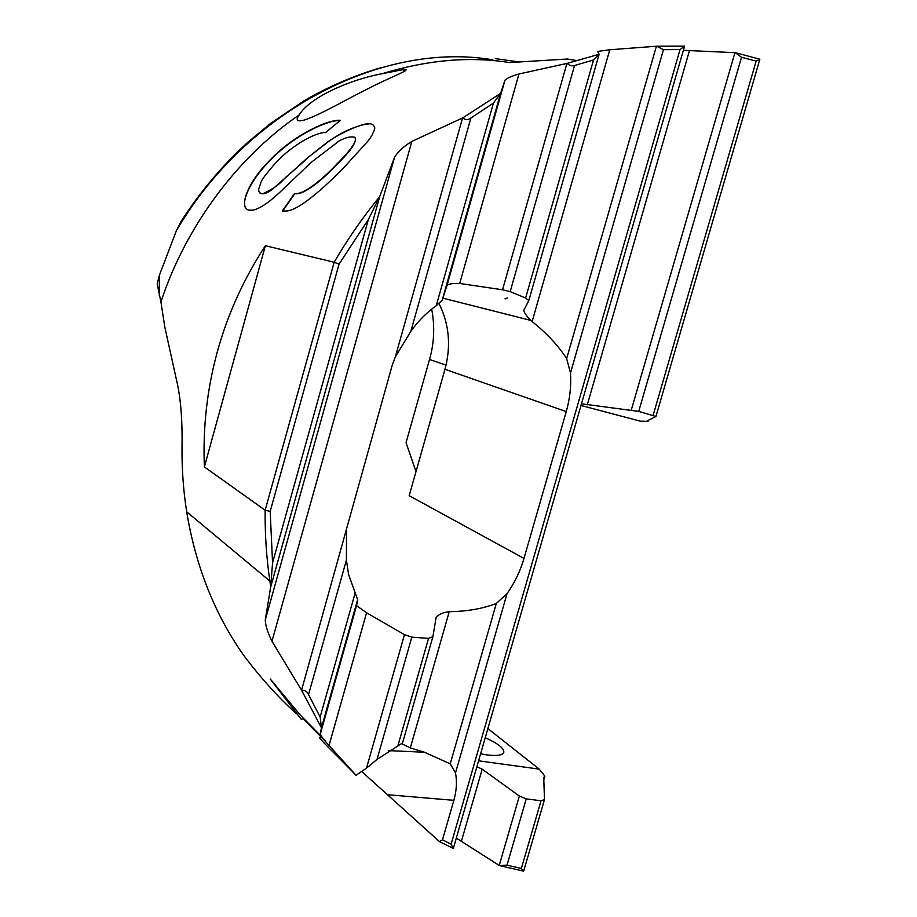 <?xml version="1.0" encoding="UTF-8"?>
<svg xmlns="http://www.w3.org/2000/svg" width="917" height="917" viewBox="0 0 917 917"><rect width="100%" height="100%" fill="white"/><g stroke="black" fill="none" stroke-linecap="round" stroke-linejoin="round"><path stroke-width="1.38" d="M439.071 303.584C449.227 324.217 451.198 346.122 444.963 369.299L409.177 495.707L523.997 558.419C520.34 571.027 514.701 582.742 507.078 593.54L496.315 603.478C482.629 608.728 466.948 611.456 449.25 611.65L410.312 747.917L401.692 743.756M410.312 747.917L424.468 752.238L450.236 763.85L455.508 772.882C457.136 781.582 456.586 790.729 453.858 800.323L442.498 839.8L439.507 841.634L361.447 771.277M480.6 753.82L486.572 754.851C497.106 756.181 502.86 755.287 503.834 752.158L503.72 752.559M576.174 60.476L567.44 59.02L509.451 62.562C469.802 56.189 427.311 59.914 381.976 73.75L404.787 69.302C412.111 69.509 388.957 77.67 368.496 88.468C348.047 98.463 318.554 115.92 303.172 120.379L299.687 120.872C296.535 120.631 296.386 118.648 299.229 114.9C233.995 159.443 184.019 231.004 160.934 301.98L157.162 283.743L159.432 275.123L176.442 230.568C247.819 108.791 384.441 40.99 492.853 59.857M296.271 713.724C277.163 696.221 259.454 676.494 243.131 654.543C214.463 613.633 195.653 566.041 186.69 511.801C183.389 490.87 181.83 469.493 182.013 447.668C182.494 421.912 180.936 400.614 177.336 383.764L164.819 327.105L160.934 301.98M265.254 620.007L270.733 586.742L269.85 581.023C266.48 557.972 264.91 534.37 265.139 510.23L204.376 466.913C202.76 427.677 207.07 389.289 217.329 351.761C227.691 314.256 243.704 278.917 265.368 245.745L334.155 262.239C347.738 238.924 362.903 217.065 379.661 196.674L394.505 157.38L265.254 620.007C265.506 625.566 267.741 632.661 271.971 641.27L301.739 690.57L321.431 727.777L320.148 717.048L308.536 694.57C307.138 691.395 304.868 690.054 301.739 690.57M462.879 117.812C465.274 120.138 467.945 120.196 470.914 117.972L493.426 103.094L500.579 93.396L462.879 117.812L411.836 141.424C403.698 146.399 397.921 151.729 394.505 157.38M500.579 93.396L504.958 80.203L447.038 285.302L442.177 300.26L436.24 305.705C426.508 312.651 418.026 321.202 410.827 331.369L395.319 356.954L392.029 365.872L301.544 690.26M567.233 63.353C569.274 65.588 571.704 66.311 574.546 65.497L593.528 59.972L599.11 54.275L567.233 63.353L518.965 73.99C511.743 76.065 507.067 78.128 504.958 80.203M599.11 54.275L597.643 51.432L609.782 49.759L656.389 46.228L684.563 46.125L680.047 49.552L663.461 49.678L570.489 372.99C571.314 385.965 569.893 398.838 566.259 411.584L523.997 558.419M735.239 52.67L741.521 57.255L756.147 61.107L759.838 59.204L735.239 52.67L683.371 50.32M307.436 158.332L271.352 190.209C267.615 192.559 265.002 193.751 263.477 193.774L261.803 193.762L263.259 193.533C281.874 184.775 282.081 179.617 288.007 175.479L307.218 158.091L326.028 143.522C336.184 134.673 363.992 122.385 367.751 124.127L368.634 123.887C371.809 123.428 373.872 124.804 374.824 128.013C373.54 132.827 371.144 137.298 367.625 141.447L346.741 164.452C325.936 186.495 298.862 210.601 286.345 210.979L282.287 211.082L294.414 193.636L296.031 193.51C303.814 194.152 322.417 179.743 336.711 164.177C350.752 150.308 361.298 136.404 352.208 136.931L351.028 136.965C348.311 136.92 344.379 138.215 339.256 140.863L311.253 162.343L284.316 187.962C271.008 201.132 260.485 208.537 252.748 210.199L249.504 210.176C237.927 209.133 247.063 182.632 269.46 160.716C292.431 135.842 327.85 119.164 340.322 120.322L325.592 132.541C316.365 132.048 292.454 144.714 275.891 162.607C266.79 173.049 261.872 179.491 261.127 181.933L258.64 189.234C258.789 192.192 259.775 193.613 261.597 193.51M307.218 158.091L327.77 141.871L338.511 134.891C348.85 129.125 358.513 125.457 367.488 123.875L368.645 123.875M499.467 865.614L507.009 865.144L521.349 868.456L523.618 871.15L499.467 865.614L456.311 838.081M680.047 49.552L451.095 844.259L453.319 848.466L439.507 841.634M432.824 636.937L402.563 742.942L377.013 759.425L366.502 768.159L356.025 775.289C334.911 753.465 316.904 736.58 320.056 737.921M356.025 775.289L324.962 740.947L302.793 718.401L301.441 719.558L270.286 679.038L299.985 714.744L322.005 737.108L320.228 734.276L321.431 727.777M449.25 611.65C442.682 612.51 438.292 614.528 436.079 617.703L432.881 636.742L428.537 638.381L411.813 637.155L404.466 634.667L366.582 612.751L356.553 605.678L357.641 599.626L348.632 574.638L346.408 560.104L346.511 530.45M324.962 740.947L322.005 737.108M523.745 870.852L544.469 799.624L543.747 777.456L544.858 776.149L539.23 769.122L478.582 760.812M544.858 776.149L543.827 779.714M648.296 420.341L647.998 421.35L640.295 421.167L581 405.486M487.867 728.591L539.23 769.122M507.548 298.048L505.095 298.942M510.826 315.345L509.004 314.886M451.095 844.259L442.498 839.8M544.469 799.624L541.041 800.759L526.232 798.89L519.354 796.048L482.193 769.18L461.515 840.9M476.886 766.692L482.193 769.18M656.687 46.217L663.461 49.678M270.733 586.742L272.555 562.855L270.183 511.377L265.139 510.23L334.155 262.239L339.038 264.153L368.382 219.461L379.661 196.674M518.965 73.99L459.715 283.468C453.193 283.227 448.963 283.834 447.038 285.302M459.715 283.468L502.539 289.783L510.173 291.64L525.624 298.025L528.8 300.627L523.79 310.278C524.054 312.559 526.381 315.929 530.771 320.4L442.842 298.14M609.782 49.759L532.124 321.58L530.771 320.4M532.124 321.58C546.647 333.123 558.155 345.468 566.649 358.604L570.489 372.99M339.038 264.153L270.183 511.377M416.009 471.567L406.036 442.705L430.279 356.782C434.291 341.135 434.761 325.248 431.689 309.132M381.976 73.75C349.079 79.802 309.522 97.66 299.229 114.9M159.432 275.123L159.271 295.664M180.695 222.029L176.442 230.568M204.376 466.913L265.368 245.745M647.998 421.35L647.425 420.777L655.93 416.478L638.713 411.401L581.481 403.801M485.242 737.726C497.644 743.274 503.846 748.089 503.834 752.158M510.563 315.276L508.591 314.783M507.307 297.979L505.061 298.782M339.978 120.597C327.495 119.737 292.729 136.06 269.667 160.956C251.189 179.193 240.472 201.866 246.054 208.297M355.188 138.089C356.553 142.49 350.466 151.282 336.94 164.441L336.711 164.177M336.94 164.441C322.773 179.835 304.238 194.358 296.26 193.762L294.414 193.636M294.644 193.888L282.677 211.093M261.803 193.762L259.58 192.65M272.555 681.881L301.441 719.558M302.793 718.401L325.271 740.73M301.704 719.329L303.057 718.171M388.017 794.752L453.858 800.323M356.553 605.678L320.228 734.276M366.582 612.751L328.974 745.704M507.078 593.54L455.508 772.882M404.466 634.667L366.502 768.159M411.813 637.155L377.013 759.425M496.315 603.478L450.236 763.85M428.537 638.381L397.978 745.51M526.232 798.89L507.009 865.144M519.354 796.048L499.215 865.465M541.041 800.759L521.349 868.456M444.963 369.299L566.259 411.584M429.546 359.475L446.04 365.138M741.521 57.255L638.713 411.401M734.941 52.647L631.309 410.002M756.147 61.107L653.145 415.263M689.424 50.744L587.293 404.81M656.389 46.228L566.649 358.604M599.007 54.63L528.822 300.535M593.528 59.972L525.624 298.025M566.924 63.411L502.539 289.783M574.546 65.497L510.173 291.64M500.625 93.293L442.177 300.26M493.426 103.094L436.24 305.705M470.914 117.972L410.827 331.369M357.641 599.626L321.431 727.834M355.097 593.196L320.148 717.048M346.408 560.104L308.536 694.57M462.558 117.949L395.319 356.954M411.836 141.424L271.971 641.27M368.382 219.461L272.555 562.855M379.776 196.364L270.687 587.006M495.272 58.619L519.274 61.966M424.468 752.238L388.258 750.61M186.69 511.801L269.85 581.023M381.14 67.617C354.226 75.538 328.607 86.542 304.306 100.629L270.458 123.508L247.899 142.25C222.109 165.61 199.608 192.364 180.397 222.499L180.397 222.499M402.299 69.554L405.578 70.724M453.319 848.466L684.437 46.595M655.93 416.478L759.757 59.605"/></g></svg>
